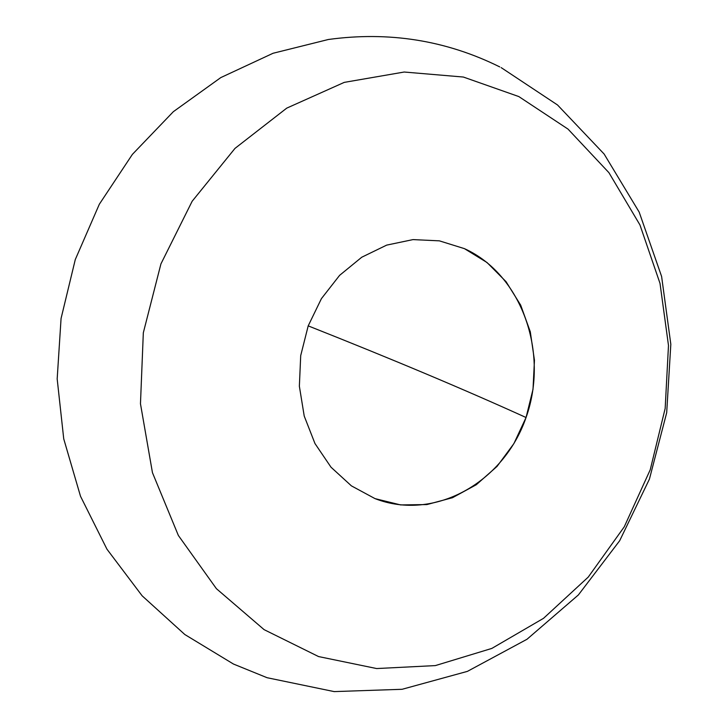 <?xml version="1.0" encoding="UTF-8"?>
<svg xmlns="http://www.w3.org/2000/svg" width="728" height="728" viewBox="0 0 728 728"><rect width="100%" height="100%" fill="white"/><g stroke="black" fill="none" stroke-linecap="round" stroke-linejoin="round"><path stroke-width="1.09" d="M518.818 96.569L568.022 129.102L608.917 172.663L639.948 224.934L660.014 283.401L668.486 345.463L665.165 408.463L650.231 469.76L624.269 526.799L588.242 577.095L543.507 618.336L491.828 648.42L435.362 665.592L376.658 668.55L318.555 656.565L264.1 629.647L216.407 588.679L178.36 535.462L152.452 472.663L140.468 403.767L143.325 332.778L160.924 263.909L192.156 201.256L234.998 148.385L286.75 108.126L344.244 82.382L404.195 72.027L463.363 77.041L518.818 96.569M464.428 248.639C521.721 274.538 549.276 352.671 526.053 417.517C503.649 482.691 434.252 521.685 375.029 498.625L351.406 485.867L331.012 467.212L314.978 443.552L304.222 416.07L299.363 386.222L300.709 355.601L308.199 325.871L321.421 298.635L339.612 275.348L361.771 257.212L386.677 245.118L412.994 239.603L439.348 240.841L464.428 248.639M526.053 417.517L513.877 443.634L497.042 466.411L476.276 484.739L452.525 497.697L426.908 504.568L400.637 504.923L375.029 498.625L351.406 485.867L331.012 467.212L314.978 443.552L304.222 416.07L299.363 386.222L300.709 355.601L308.199 325.871L321.421 298.635L339.612 275.348L361.771 257.212L386.677 245.118L412.994 239.603L439.348 240.841L464.428 248.639L487.014 262.517L506.06 281.681L520.693 305.159L530.293 331.777L534.452 360.26L533.014 389.289L526.053 417.517C464.883 389.726 392.265 359.177 308.199 325.871M501.155 67.604L557.53 104.978L604.122 154.027L639.184 212.112L661.606 276.458L670.825 344.262L666.684 412.74L649.422 479.124L619.665 540.74L578.378 594.949L526.999 639.266L467.412 671.371L402.111 689.289L334.17 691.6L267.085 677.713L233.451 664.036L184.821 634.525L142.142 595.813L106.961 549.194L80.517 496.278L63.736 438.866L57.175 378.906L61.07 318.454L75.284 259.559L99.327 204.24L132.396 154.372L173.355 111.675L220.802 77.587L273.073 53.262L328.31 39.503C388.989 31.186 446.137 40.322 499.763 66.912"/></g></svg>

